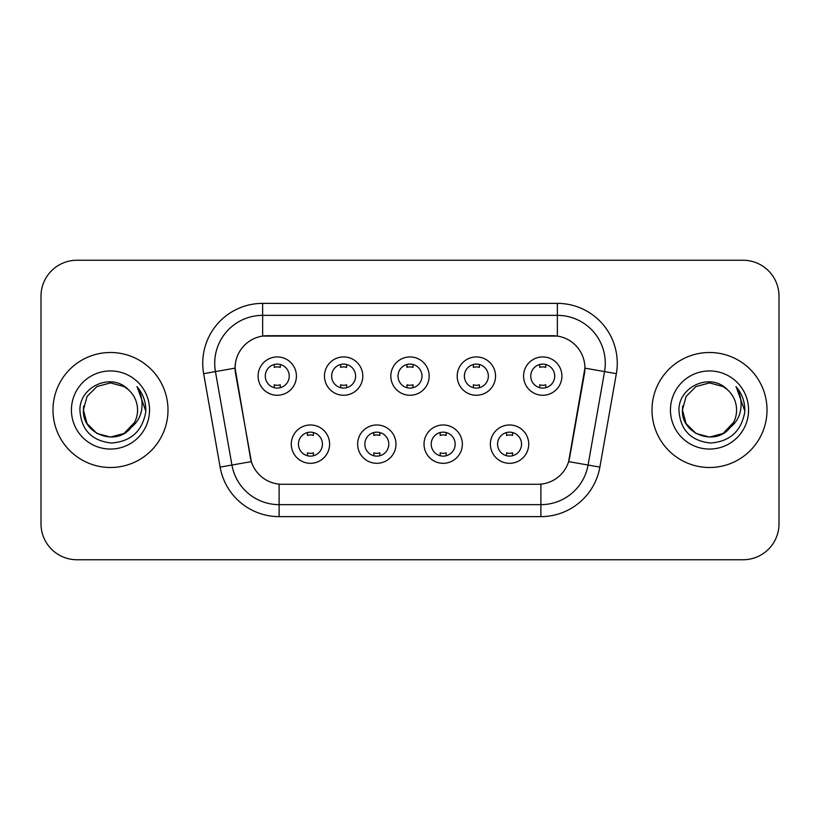<?xml version="1.0" encoding="UTF-8"?>
<svg xmlns="http://www.w3.org/2000/svg" width="820" height="820" viewBox="0 0 820 820"><rect width="100%" height="100%" fill="white"/><g stroke="black" fill="none" stroke-linecap="round" stroke-linejoin="round"><path stroke-width="1.23" d="M395.978 444.143A19.167 19.167 0 0 1 376.81 463.31A19.167 19.167 0 0 1 357.643 444.143A19.167 19.167 0 0 1 376.81 424.975A19.167 19.167 0 0 1 395.978 444.143M364.838 444.143A11.982 11.982 0 0 0 376.81 456.125A11.982 11.982 0 0 0 388.793 444.143A11.982 11.982 0 0 0 376.81 432.16A11.982 11.982 0 0 0 364.838 444.143M462.357 444.143A19.167 19.167 0 0 1 443.189 463.31A19.167 19.167 0 0 1 424.022 444.143A19.167 19.167 0 0 1 443.189 424.975A19.167 19.167 0 0 1 462.357 444.143M431.207 444.143A11.982 11.982 0 0 0 443.189 456.125A11.982 11.982 0 0 0 455.161 444.143A11.982 11.982 0 0 0 443.189 432.16A11.982 11.982 0 0 0 431.207 444.143M528.726 444.143A19.167 19.167 0 0 1 509.558 463.31A19.167 19.167 0 0 1 490.391 444.143A19.167 19.167 0 0 1 509.558 424.975A19.167 19.167 0 0 1 528.726 444.143M497.576 444.143A11.982 11.982 0 0 0 509.558 456.125A11.982 11.982 0 0 0 521.54 444.143A11.982 11.982 0 0 0 509.558 432.16A11.982 11.982 0 0 0 497.576 444.143M329.609 444.143A19.167 19.167 0 0 1 310.442 463.31A19.167 19.167 0 0 1 291.274 444.143A19.167 19.167 0 0 1 310.442 424.975A19.167 19.167 0 0 1 329.609 444.143M298.459 444.143A11.982 11.982 0 0 0 310.442 456.125A11.982 11.982 0 0 0 322.424 444.143A11.982 11.982 0 0 0 310.442 432.16A11.982 11.982 0 0 0 298.459 444.143M362.799 376.093A19.167 19.167 0 0 1 343.631 395.26A19.167 19.167 0 0 1 324.464 376.093A19.167 19.167 0 0 1 343.631 356.925A19.167 19.167 0 0 1 362.799 376.093M331.649 376.093A11.982 11.982 0 0 0 343.631 388.075A11.982 11.982 0 0 0 355.613 376.093A11.982 11.982 0 0 0 343.631 364.111A11.982 11.982 0 0 0 331.649 376.093M429.167 376.093A19.167 19.167 0 0 1 410 395.26A19.167 19.167 0 0 1 390.832 376.093A19.167 19.167 0 0 1 410 356.925A19.167 19.167 0 0 1 429.167 376.093M398.018 376.093A11.982 11.982 0 0 0 410 388.075A11.982 11.982 0 0 0 421.982 376.093A11.982 11.982 0 0 0 410 364.111A11.982 11.982 0 0 0 398.018 376.093M495.536 376.093A19.167 19.167 0 0 1 476.369 395.26A19.167 19.167 0 0 1 457.201 376.093A19.167 19.167 0 0 1 476.369 356.925A19.167 19.167 0 0 1 495.536 376.093M464.386 376.093A11.982 11.982 0 0 0 476.369 388.075A11.982 11.982 0 0 0 488.351 376.093A11.982 11.982 0 0 0 476.369 364.111A11.982 11.982 0 0 0 464.386 376.093M561.915 376.093A19.167 19.167 0 0 1 542.748 395.26A19.167 19.167 0 0 1 523.58 376.093A19.167 19.167 0 0 1 542.748 356.925A19.167 19.167 0 0 1 561.915 376.093M530.765 376.093A11.982 11.982 0 0 0 542.748 388.075A11.982 11.982 0 0 0 554.72 376.093A11.982 11.982 0 0 0 542.748 364.111A11.982 11.982 0 0 0 530.765 376.093M296.42 376.093A19.167 19.167 0 0 1 277.252 395.26A19.167 19.167 0 0 1 258.085 376.093A19.167 19.167 0 0 1 277.252 356.925A19.167 19.167 0 0 1 296.42 376.093M265.28 376.093A11.982 11.982 0 0 0 277.252 388.075A11.982 11.982 0 0 0 289.234 376.093A11.982 11.982 0 0 0 277.252 364.111A11.982 11.982 0 0 0 265.28 376.093M220.129 467.123L203.647 373.674A59.901 59.901 0 0 1 262.636 303.369L557.364 303.369A59.901 59.901 0 0 1 616.353 373.674L599.871 467.123A59.901 59.901 0 0 1 540.882 516.631L279.118 516.631A59.901 59.901 0 0 1 220.129 467.123L251.361 461.619L235.576 373.684A32.349 32.349 0 0 1 267.433 335.718L552.567 335.718A32.349 32.349 0 0 1 584.424 373.684L569.633 457.55A32.349 32.349 0 0 1 537.776 484.282L282.223 484.282A32.349 32.349 0 0 1 250.366 457.55L235.084 368.139L215.445 371.593A47.919 47.919 0 0 1 262.636 315.351L557.364 315.351A47.919 47.919 0 0 1 604.555 371.593L588.073 465.042A47.919 47.919 0 0 1 540.882 504.648L279.118 504.648A47.919 47.919 0 0 1 231.927 465.042L215.445 371.593A47.919 47.919 0 0 1 214.717 363.28M52.982 410A57.502 57.502 0 0 0 110.485 467.502A57.502 57.502 0 0 0 167.998 410A57.502 57.502 0 0 0 110.485 352.497A57.502 57.502 0 0 0 52.982 410A57.502 57.502 0 0 0 110.485 467.502A57.502 57.502 0 0 0 167.998 410A57.502 57.502 0 0 0 110.485 352.497A57.502 57.502 0 0 0 52.982 410M652.002 410A57.502 57.502 0 0 0 709.515 467.502A57.502 57.502 0 0 0 767.018 410A57.502 57.502 0 0 0 709.515 352.497A57.502 57.502 0 0 0 652.002 410A57.502 57.502 0 0 0 709.515 467.502A57.502 57.502 0 0 0 767.018 410A57.502 57.502 0 0 0 709.515 352.497A57.502 57.502 0 0 0 652.002 410M262.636 303.369L262.636 336.077L557.364 336.077L557.364 303.369M235.084 368.067L235.442 363.28M537.776 484.282L282.223 484.282M604.555 371.593L584.916 368.139L568.639 461.619L588.073 465.042L604.555 371.593L616.353 373.674M569.633 457.55L569.439 458.564M250.561 458.564L250.366 457.55M779 296.184A35.937 35.937 0 0 0 743.063 260.248L76.936 260.248A35.937 35.937 0 0 0 41 296.184L41 523.816A35.937 35.937 0 0 0 76.936 559.752L743.063 559.752A35.937 35.937 0 0 0 779 523.816L779 296.184L779 523.816M41 296.184L41 523.816M743.063 260.248L76.936 260.248M76.936 559.752L743.063 559.752M280.255 364.49L280.255 367.401A9.194 9.194 0 0 0 274.259 367.401L274.259 364.49M274.259 387.696L274.259 384.785A9.194 9.194 0 0 0 280.255 384.785L280.255 387.696M307.449 455.746L307.449 452.835A9.194 9.194 0 0 0 313.435 452.835L313.435 455.746M313.435 432.54L313.435 435.451A9.194 9.194 0 0 0 307.449 435.451L307.449 432.54M346.624 364.49L346.624 367.401A9.194 9.194 0 0 0 340.628 367.401L340.628 364.49M340.628 387.696L340.628 384.785A9.194 9.194 0 0 0 346.624 384.785L346.624 387.696M412.993 364.49L412.993 367.401A9.194 9.194 0 0 0 407.007 367.401L407.007 364.49M407.007 387.696L407.007 384.785A9.194 9.194 0 0 0 412.993 384.785L412.993 387.696M479.372 364.49L479.372 367.401A9.194 9.194 0 0 0 473.376 367.401L473.376 364.49M473.376 387.696L473.376 384.785A9.194 9.194 0 0 0 479.372 384.785L479.372 387.696M545.741 364.49L545.741 367.401A9.194 9.194 0 0 0 539.745 367.401L539.745 364.49M539.745 387.696L539.745 384.785A9.194 9.194 0 0 0 545.741 384.785L545.741 387.696M373.817 455.746L373.817 452.835A9.194 9.194 0 0 0 379.814 452.835L379.814 455.746M379.814 432.54L379.814 435.451A9.194 9.194 0 0 0 373.817 435.451L373.817 432.54M440.186 455.746L440.186 452.835A9.194 9.194 0 0 0 446.182 452.835L446.182 455.746M446.182 432.54L446.182 435.451A9.194 9.194 0 0 0 440.186 435.451L440.186 432.54M506.565 455.746L506.565 452.835A9.194 9.194 0 0 0 512.551 452.835L512.551 455.746M512.551 432.54L512.551 435.451A9.194 9.194 0 0 0 506.565 435.451L506.565 432.54M124.025 433.452A27.081 27.081 0 0 0 137.565 410C137.411 401.831 134.296 395.004 128.227 389.541C111.571 372.106 79.612 386.486 79.909 410C81.129 429.772 91.614 440.781 111.356 443.015C130.8 441.611 142.26 431.279 145.745 412.029L145.806 410C145.704 401.113 142.752 393.313 136.94 386.599C141.358 393.846 142.916 401.646 141.614 410C140.384 417.021 136.991 422.741 131.436 427.169C135.454 422.156 137.504 416.437 137.565 410M134.541 422.443L124.025 433.452L110.485 437.08L96.944 433.452L87.033 423.54L83.404 410L87.033 423.54L96.944 433.452L110.485 437.08L124.025 433.452L130.688 428.04L124.025 433.452L110.485 437.08L96.944 433.452L87.033 423.54L83.404 410L87.033 423.54L96.944 433.452L110.485 437.08L124.025 433.452L131.108 427.558L124.025 433.452L110.485 437.08L96.944 433.452L87.033 423.54L83.404 410L87.033 423.54L96.944 433.452L110.485 437.08L124.025 433.452L134.541 422.443L131.385 427.23L134.541 422.443L124.025 433.452L110.485 437.08L96.944 433.452L87.033 423.54L83.404 410L87.033 423.54L96.944 433.452L110.485 437.08L124.025 433.452L134.541 422.443L130.688 428.04L124.025 433.452L110.485 437.08L96.944 433.452L87.033 423.54L83.404 410L87.033 396.46L96.944 386.548L110.485 382.919L124.025 386.548L128.227 389.541L124.025 386.548L110.485 382.919L96.944 386.548L87.033 396.46L83.404 410L87.033 396.46L96.944 386.548M83.701 405.992L83.404 410C82.02 434.005 115.979 446.664 130.688 428.04L131.436 427.169M71.422 410A39.063 39.063 0 0 0 110.485 449.063A39.063 39.063 0 0 0 149.547 410A39.063 39.063 0 0 0 110.485 370.937A39.063 39.063 0 0 0 71.422 410M83.404 410L87.033 396.46L96.944 386.548L110.485 382.919L124.025 386.548L128.227 389.541M137.207 386.896L145.786 411.025M723.055 433.452A27.081 27.081 0 0 0 736.596 410C736.442 401.831 733.326 395.004 727.258 389.541C710.602 372.106 678.642 386.486 678.939 410C680.159 429.772 690.635 440.781 710.386 443.015C729.831 441.611 741.29 431.279 744.775 412.029L744.837 410C744.734 401.113 741.772 393.313 735.96 386.599C740.388 393.846 741.936 401.646 740.634 410C739.404 417.021 736.011 422.741 730.456 427.169C734.484 422.156 736.534 416.437 736.596 410M695.975 433.452L709.515 437.08L723.055 433.452L730.128 427.558L723.055 433.452L709.515 437.08L695.975 433.452L686.063 423.54L682.435 410L686.063 423.54L695.975 433.452L709.515 437.08L723.055 433.452L733.572 422.443L730.456 427.169L733.572 422.443L723.055 433.452L709.515 437.08L695.975 433.452L686.063 423.54L682.435 410L686.063 396.46L695.975 386.548L709.515 382.919L723.055 386.548L727.258 389.541L723.055 386.548L709.515 382.919L695.975 386.548L686.063 396.46L682.435 410L682.732 405.992M730.128 427.558L723.055 433.452L709.515 437.08L695.975 433.452L686.063 423.54L682.435 410L686.063 423.54L695.975 433.452L709.515 437.08L723.055 433.452L730.128 427.558L723.547 433.165M733.572 422.443L730.456 427.169L733.572 422.443L723.055 433.452L709.515 437.08L695.975 433.452L686.063 423.54L682.435 410L686.063 423.54L695.975 433.452L709.515 437.08L723.055 433.452L730.323 427.333M682.435 410C681.041 434.005 715.009 446.664 729.708 428.04L730.456 427.169M670.452 410A39.063 39.063 0 0 0 709.515 449.063A39.063 39.063 0 0 0 748.578 410A39.063 39.063 0 0 0 709.515 370.937A39.063 39.063 0 0 0 670.452 410M736.227 386.896L744.816 411.025M540.882 484.128L540.882 516.631M279.118 516.631L279.118 484.128M203.647 373.674L215.445 371.593M588.073 465.042L599.871 467.123"/></g></svg>
